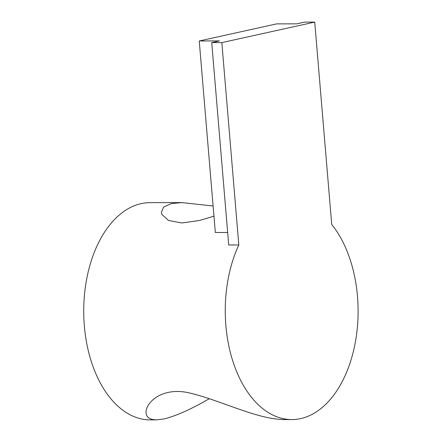 <?xml version="1.0" encoding="UTF-8"?>
<svg xmlns="http://www.w3.org/2000/svg" width="442" height="442" viewBox="0 0 442 442"><rect width="100%" height="100%" fill="white"/><g stroke="black" fill="none" stroke-linecap="round" stroke-linejoin="round"><path stroke-width="0.66" d="M213.956 216.155L199.778 220.42L181.96 222.972L168.601 220.497L161.888 214.508L161.33 212.359L163.667 207.055L171.424 203.574L181.844 202.602L213.105 206M209.364 398.634C191.629 408.994 176.585 415.756 164.225 418.911L156.457 419.861C149.866 419.673 146.418 417.397 146.125 413.032C144.755 404.076 161.115 385.7 190.778 393.264C222.254 400.938 258.752 420.115 285.908 419.557M211.724 42.625L228.713 244.978L238.824 244.956A108.616 66.422 89.9 0 0 225.873 325.472A108.616 66.422 89.9 0 0 291.935 419.568A108.616 66.422 89.9 0 0 354.694 345.534A108.616 66.422 89.9 0 0 331.727 224.453L314.732 22.1L221.834 42.598L211.724 42.625L219.464 40.913L199.243 40.962L276.659 23.879L296.88 23.835L304.621 22.122L314.732 22.1M181.844 202.591L149.877 202.668A108.616 66.422 89.9 0 0 84.328 325.804A108.616 66.422 89.9 0 0 150.385 419.9L156.391 419.883M227.669 232.486L215.331 232.514L199.243 40.962M238.824 244.956L221.834 42.598M291.935 419.568L285.891 419.58"/></g></svg>
